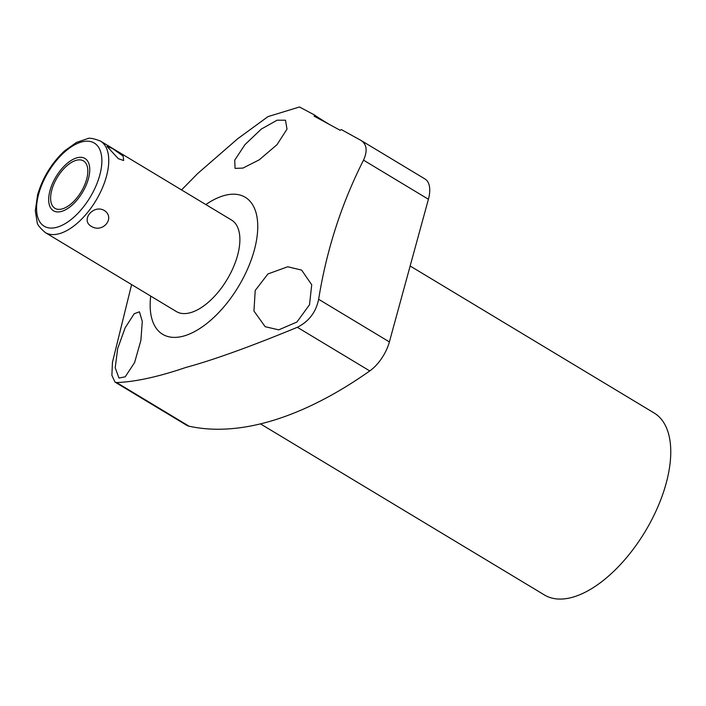 <?xml version="1.0" encoding="UTF-8"?>
<svg xmlns="http://www.w3.org/2000/svg" width="706" height="706" viewBox="0 0 706 706"><rect width="100%" height="100%" fill="white"/><g stroke="black" fill="none" stroke-linecap="round" stroke-linejoin="round"><path stroke-width="1.06" d="M205.843 204.564A79.981 40.277 121.1 0 1 223.078 195.871A79.981 40.277 121.1 0 1 254.231 250.418A79.981 40.277 121.1 0 1 184.822 335.721A79.981 40.277 121.1 0 1 150.705 296.088M45.263 232.556L176.385 311.558A53.427 26.907 -58.9 0 0 237.534 255.528A53.427 26.907 -58.9 0 0 231.524 220.034L100.402 141.041A53.427 26.907 121.1 0 1 106.412 176.526A53.427 26.907 -58.9 0 1 45.263 232.556C39.721 227.667 37.021 224.234 37.162 222.258L35.3 210.785L37.603 194.838C42.66 177.674 51.644 163.033 64.555 150.907L76.495 142.409L87.509 138.694C89.194 137.644 93.492 138.42 100.402 141.041M363.519 160.156C341.536 203.566 326.569 249.942 318.635 299.282L389.385 341.907L428.41 199.251L363.519 160.156C367.755 150.713 366.829 144.086 360.748 140.282L341.369 129.595L340.115 130.283L314.073 116.128L314.752 115.131A50.373 0.971 -149.6 0 0 328.793 124.097M181.548 189.932L197.654 173.552L237.772 138.676L268.006 116.614L299.468 106.985L314.752 115.131M277.131 120.196L285.489 120.214L286.998 129.154L276.973 144.721L259.226 159.847L242.917 168.099L235.054 168.381L234.727 160.147L244.964 144.642L261.326 129.057L277.131 120.196M318.635 299.282C316.014 312.123 308.919 321.459 297.341 327.293C250.427 346.655 213.23 360.051 185.749 367.491C158.382 376.819 135.34 381.849 116.622 382.564L114.999 382.087L111.883 375.318L112.448 362.346L131.598 284.58M424.677 178.794A30.526 15.373 121.1 0 1 424.977 178.971L360.748 140.282M287.748 266.762L301.63 270.107L311.725 284.792L309.51 304.745L296.944 322.024L278.738 329.852L265.182 326.701L253.948 311.055L255.21 290.466L267.927 273.954L287.748 266.762M389.385 341.907A30.526 15.373 121.1 0 1 369.767 370.932A427.395 215.224 121.1 0 1 189.058 426.203A30.526 15.373 121.1 0 1 186.631 425.25L114.999 382.087M424.977 178.971A30.526 15.373 121.1 0 1 428.41 199.251M410.151 266.003L654.127 412.992A106.235 53.497 -58.9 0 1 657.489 507.702A106.235 53.497 -58.9 0 1 573.89 596.861A106.235 53.497 121.1 0 1 544.476 594.99L260.496 423.891M125.209 376.81L118.97 378.063L115.219 367.782L117.646 348.649L125.139 327.822L134.219 313.72L139.409 311.823L142.294 321.389L140.873 340.477L134.599 362.557L125.209 376.81M104.206 210.414C93.289 204.237 80.378 220.095 91.268 226.326C102.838 233.624 115.74 217.766 104.206 210.414M112.545 148.534L106.968 146.371L118.352 158.709L123.656 160.5L123.179 156.132L112.545 148.534M62.605 208.799A27.658 13.926 -58.9 0 0 84.367 185.59A27.658 13.926 -58.9 0 0 83.493 160.933A27.658 13.926 -58.9 0 0 75.833 160.439A27.658 13.926 -58.9 0 0 54.062 183.657A27.658 13.926 -58.9 0 0 54.944 208.314A27.658 13.926 -58.9 0 0 62.605 208.799M61.916 211.306A30.526 15.373 -58.9 0 0 85.938 185.687A30.526 15.373 -58.9 0 0 84.967 158.471A30.526 15.373 -58.9 0 0 76.522 157.932A30.526 15.373 -58.9 0 0 52.491 183.551A30.526 15.373 -58.9 0 0 53.462 210.767A30.526 15.373 -58.9 0 0 61.916 211.306M297.341 327.293L369.767 370.932M189.058 426.203L116.622 382.564M38.706 193.956A48.537 24.445 121.1 0 1 80.828 142.188A48.537 24.445 121.1 0 1 99.731 175.291A48.537 24.445 -58.9 0 1 57.61 227.058A48.537 24.445 -58.9 0 1 38.706 193.956"/></g></svg>
